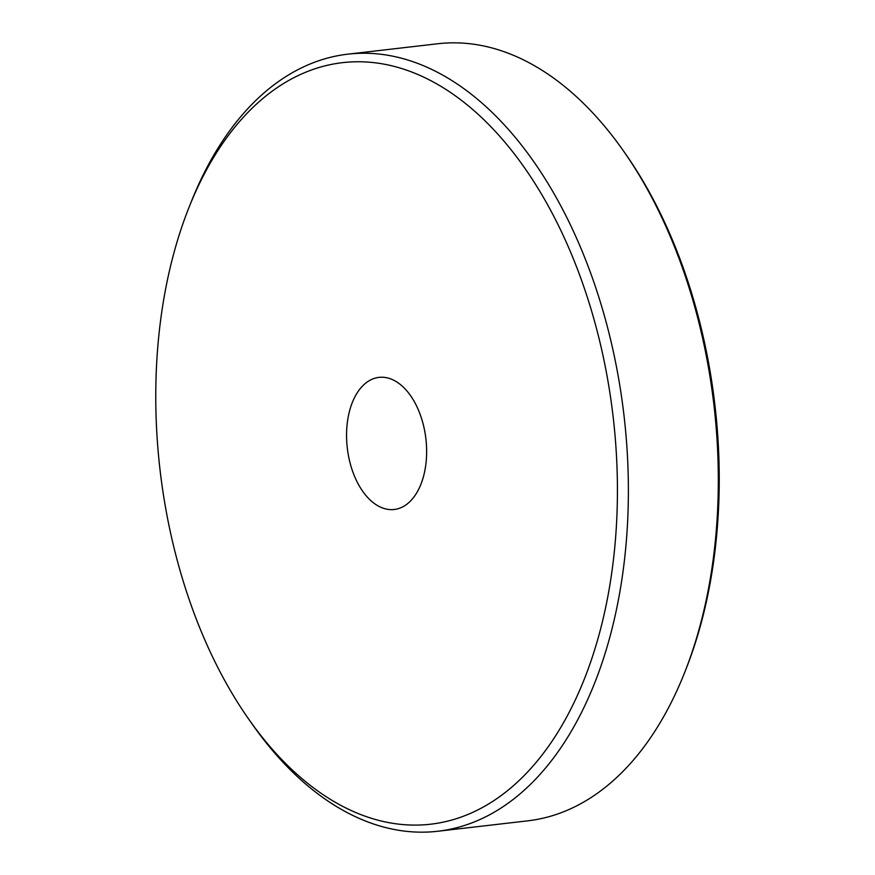 <?xml version="1.0" encoding="UTF-8"?>
<svg xmlns="http://www.w3.org/2000/svg" width="875" height="875" viewBox="0 0 875 875"><rect width="100%" height="100%" fill="white"/><g stroke="black" fill="none" stroke-linecap="round" stroke-linejoin="round"><path stroke-width="1.31" d="M372.52 502.075A66.489 39.572 -96.6 0 0 394.242 509.48A66.489 39.572 -96.6 0 0 426.497 457.034A66.489 39.572 -96.6 0 0 400.673 384.781A66.489 39.572 -96.6 0 0 378.952 377.377A66.489 39.572 -96.6 0 0 346.697 429.822A66.489 39.572 -96.6 0 0 372.52 502.075M467.764 105.35A383.316 228.102 -96.6 0 0 189.197 206.927A383.316 228.102 -96.6 0 0 248.445 718.769A383.316 228.102 -96.6 0 0 305.43 781.506A383.316 228.102 -96.6 0 0 602.689 620.572A383.316 228.102 -96.6 0 0 467.764 105.35M189.197 206.927L191.417 201.37A391.136 232.761 83.4 0 1 347.867 54.163A391.136 232.761 83.4 0 1 475.661 97.727A391.136 232.761 83.4 0 1 627.561 522.725A391.136 232.761 83.4 0 1 437.817 831.25A391.136 232.761 83.4 0 1 310.023 787.686A391.136 232.761 83.4 0 1 251.869 723.669L248.445 718.769M437.817 831.25L527.745 820.837A391.136 232.761 -96.6 0 0 684.206 673.63A391.136 232.761 -96.6 0 0 623.744 151.331A391.136 232.761 -96.6 0 0 565.6 87.314A391.136 232.761 -96.6 0 0 437.795 43.75L347.867 54.163M623.744 151.331L625.8 154.273A386.444 229.961 83.4 0 1 685.53 670.294L684.206 673.63"/></g></svg>
